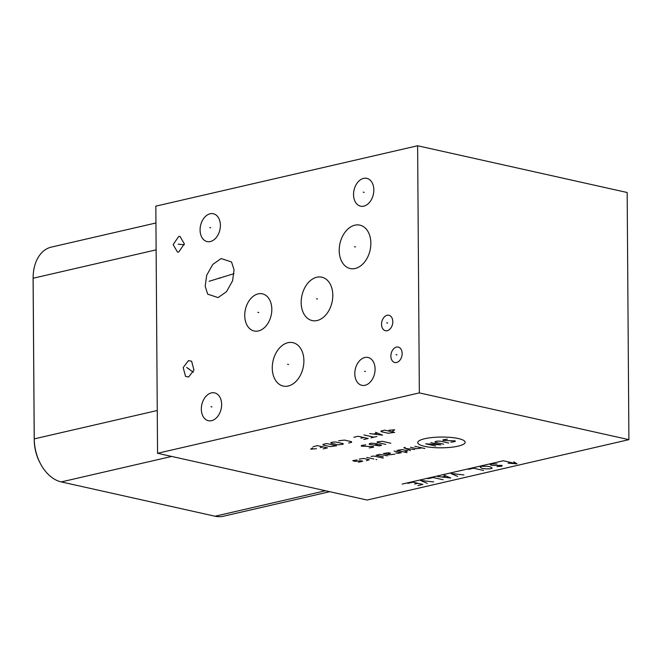 <?xml version="1.0" encoding="UTF-8"?>
<svg xmlns="http://www.w3.org/2000/svg" width="662" height="662" viewBox="0 0 662 662"><rect width="100%" height="100%" fill="white"/><g stroke="black" fill="none" stroke-linecap="round" stroke-linejoin="round"><path stroke-width="0.99" d="M628.9 439.651L419.344 392.897L417.623 145.756L627.171 192.501L628.9 439.651L367.104 500.033L157.556 453.288L155.827 206.147L417.623 145.756M419.344 392.897L157.556 453.288M155.942 222.978L51.322 247.116A38.065 26.008 77 0 0 33.141 276.6A38.065 26.008 77 0 0 33.125 278.239L34.25 438.881A38.065 26.008 77 0 0 40.299 463.392A38.065 26.008 77 0 0 61.252 481.919L215.034 516.219A38.065 26.008 77 0 0 223.326 516.244L329.734 491.701M33.141 276.6L33.117 277.742A34.921 23.857 77 0 0 33.1 279.248L34.225 439.891A34.921 23.857 77 0 0 39.77 462.374L40.299 463.392M271.817 309.303A19.032 13.207 102.6 0 1 254.134 331A19.032 13.207 102.6 0 1 244.733 315.551A19.032 13.207 102.6 0 1 262.417 293.845A19.032 13.207 102.6 0 1 271.817 309.303M375.089 369.048A14.258 9.897 102.6 0 1 361.841 385.309A14.258 9.897 102.6 0 1 354.799 373.732A14.258 9.897 102.6 0 1 368.047 357.472A14.258 9.897 102.6 0 1 375.089 369.048M221.629 404.449A14.258 9.897 102.6 0 1 208.373 420.709A14.258 9.897 102.6 0 1 201.331 409.124A14.258 9.897 102.6 0 1 214.587 392.872A14.258 9.897 102.6 0 1 221.629 404.449M220.38 225.32A14.258 9.897 102.6 0 1 207.123 241.58A14.258 9.897 102.6 0 1 200.081 230.004A14.258 9.897 102.6 0 1 213.338 213.743A14.258 9.897 102.6 0 1 220.38 225.32M373.84 189.92A14.258 9.897 102.6 0 1 360.591 206.18A14.258 9.897 102.6 0 1 353.549 194.603A14.258 9.897 102.6 0 1 366.798 178.343A14.258 9.897 102.6 0 1 373.84 189.92M178.79 251.974L177.466 252.057L173.138 244.601L178.682 236.491L180.006 236.4L184.334 243.864L178.79 251.974M402.148 353.5A7.919 5.495 102.6 0 1 394.792 362.528A7.919 5.495 102.6 0 1 390.878 356.098A7.919 5.495 102.6 0 1 398.234 347.07A7.919 5.495 102.6 0 1 402.148 353.5M392.806 321.691A7.919 5.495 102.6 0 1 385.45 330.719A7.919 5.495 102.6 0 1 381.544 324.289A7.919 5.495 102.6 0 1 388.9 315.261A7.919 5.495 102.6 0 1 392.806 321.691M188.521 360.6L191.624 361.237L193.958 370.083L188.629 377.009L185.525 376.364L183.192 367.526L188.521 360.6M370.852 243.186A22.227 15.425 102.6 0 1 350.198 268.532A22.227 15.425 102.6 0 1 339.217 250.484A22.227 15.425 102.6 0 1 359.871 225.138A22.227 15.425 102.6 0 1 370.852 243.186M207.703 294.16L205.195 286.315L206.66 275.351L212.75 264.436L221.149 258.544L231.543 261.987L234.058 269.823L232.585 280.796L226.495 291.702L218.096 297.594L207.703 294.16M332.804 295.235A22.227 15.425 102.6 0 1 312.15 320.573A22.227 15.425 102.6 0 1 301.169 302.526A22.227 15.425 102.6 0 1 321.831 277.188A22.227 15.425 102.6 0 1 332.804 295.235M303.891 360.716A22.227 15.425 102.6 0 1 283.237 386.062A22.227 15.425 102.6 0 1 272.264 368.014A22.227 15.425 102.6 0 1 292.918 342.668A22.227 15.425 102.6 0 1 303.891 360.716M365.424 371.498L364.464 371.283M211.956 406.898L211.004 406.683M210.706 227.769L209.755 227.554M364.174 192.369L363.215 192.154M179.212 244.336L178.26 244.129M178.252 244.179L184.226 244.791M396.993 354.906L396.033 354.691M387.659 323.097L386.699 322.882M189.051 368.908L188.099 368.693M186.667 367.418L193.312 372.234M355.519 246.943L354.551 246.727M220.107 278.181L219.147 277.966M209.118 281.284L234.042 273.654M317.47 298.992L316.502 298.769M258.759 312.53L257.791 312.315M288.566 364.472L287.589 364.257M424.764 438.716A23.733 5.387 179.6 0 0 424.557 446.329A23.733 5.387 179.6 0 0 458.112 446.155A23.733 5.387 179.6 0 0 458.327 438.542A23.733 5.387 179.6 0 0 424.764 438.716M450.863 442.199L455.183 441.529L455.199 440.875L443.019 440.453L443.035 439.8L447.355 439.129M443.631 444.194L435.075 442.282L435.091 441.637L437.259 441.132L440.131 441.115L448.687 443.027M435.687 446.022L425.699 443.797L440.743 444.864L430.755 442.63M414.867 446.296L424.855 448.522M410.531 447.297L416.952 448.728L422 447.893M405.268 447.429L403.828 447.769L410.448 450.557M414.776 449.556L405.483 448.464M404.184 451.997L407.809 450.839L402.099 449.564L397.051 450.408L407.039 452.634M395.785 452.965L398.408 453.329L401.296 452.667L394.163 451.07M386.898 454.364L390.522 453.205L388.379 452.734L383.331 453.569L389.041 454.844L394.8 454.165M387.576 455.828L379.723 454.405L376.107 455.241L383.24 456.83M383.207 458.129L373.939 456.06L371.059 456.408M366.723 457.401L373.856 458.998M375.991 459.469L376.711 459.635L375.991 459.469M366.392 460.719L369.288 459.726L363.587 458.452L359.259 459.122M357.083 459.949L352.763 460.628L354.89 461.431L360.649 460.744L362.793 461.224L358.456 462.225M390.837 443.234L382.28 441.322L377.241 441.835L377.224 442.489L385.789 444.401M375.006 444.938L377.175 444.442L377.191 443.788L371.465 443.168L369.297 443.672L369.28 444.318L379.285 445.898L381.453 445.394L380.989 444.856L377.175 444.442M365.681 444.831L361.353 445.501L361.336 446.155L373.525 446.577L373.509 447.231L369.181 447.901M392.748 431.094L394.701 429.787L388.95 430.25M384.647 430.159L381.031 430.995L381.014 431.649L388.147 433.238L394.626 432.385L384.647 430.159M369.719 433.602L382.595 435.166L375.495 432.269M377.39 433.13L373.534 434.015M363.943 434.934L373.931 437.168M376.819 436.498L371.043 437.83M363.819 439.494L368.146 438.501L358.167 436.266L353.831 437.268M360.98 438.211L363.868 437.541M348.651 442.994L351.539 442.332L351.555 441.678L344.422 440.089L338.663 440.768M335.998 442.034L333.127 442.042L330.959 442.547L330.942 443.192L338.075 444.79L343.115 444.276L343.131 443.623L335.998 442.034M326.631 443.548L323.015 444.376L322.998 445.029L330.131 446.618L336.61 445.774L326.631 443.548M323.13 448.877L327.467 447.884L317.479 445.658L313.151 446.651M320.3 447.595L323.188 446.924M312.638 447.851L310.685 449.167L316.444 448.695M402.173 484.096L503.277 460.777L517.005 463.839L513.803 461.828M508.077 463.143L517.005 463.839M497.046 466.553L501.87 466.197L502.102 465.386L492.056 465.444L490.186 464.741L491.883 463.971L496.905 463.946M480.281 467.405L480.513 466.594L481.779 466.305L486.802 466.28L489.93 466.685L492.189 468.051L490.501 468.82L485.469 468.845L482.341 468.439L480.281 467.405M483.55 470.425L473.562 468.199L468.506 469.366M463.954 474.944L450.814 473.446L457.641 476.4M443.863 475.051L450.69 478.005L437.541 476.508M445.923 476.086L442.133 476.954M443.101 479.751L433.113 477.525L428.066 478.692M433.627 481.936L420.478 480.438L427.304 483.401M417.83 485.585L422.886 484.418L412.898 482.193L407.842 483.359M417.887 483.301L414.726 484.03M61.252 481.919L171.698 456.441M34.225 439.891L34.25 438.881L157.258 410.506M215.034 516.219L325.472 490.749M33.1 279.248L33.125 278.239L156.133 249.864"/></g></svg>
